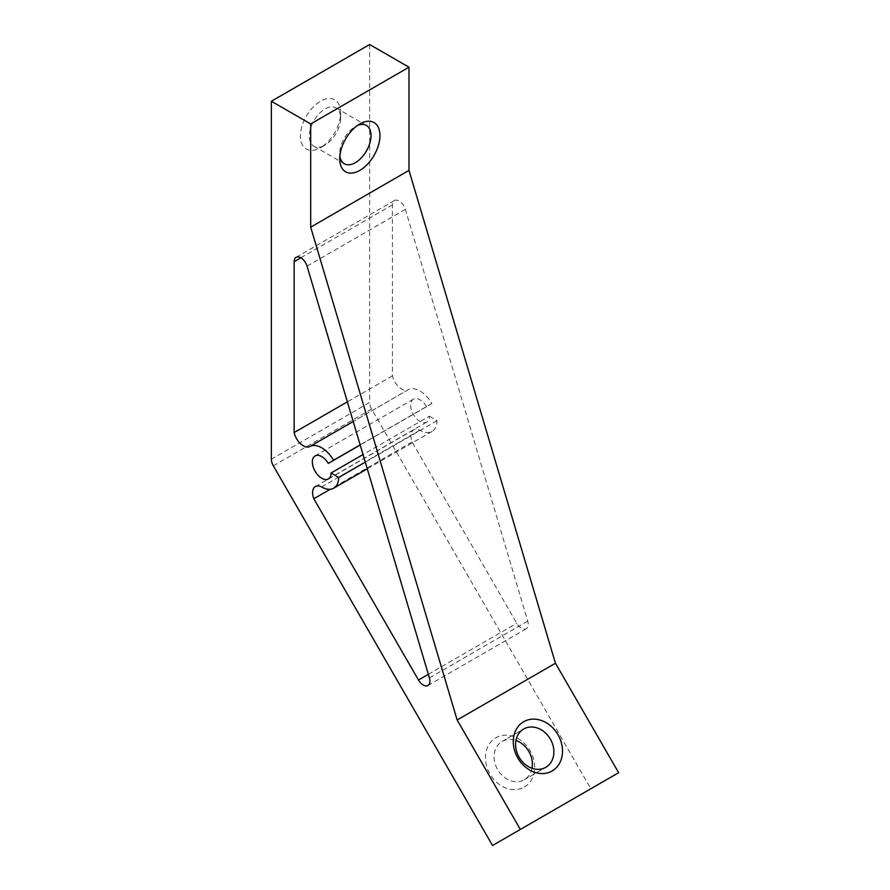 <?xml version="1.0" encoding="UTF-8"?>
<svg xmlns="http://www.w3.org/2000/svg" width="890" height="890" viewBox="0 0 890 890"><rect width="100%" height="100%" fill="white"/><g stroke="black" fill="none" stroke-linecap="round" stroke-linejoin="round"><path stroke-width="0.67" stroke-dasharray="4.45 3.34" d="M357.457 125.49A22.116 12.772 120 0 0 355.366 126.536L359.838 123.955L355.366 126.536A22.116 12.772 120 0 0 339.724 153.625A22.116 12.772 120 0 0 339.869 155.961M524.31 787.027A28.436 23.218 60 0 0 530.195 750.793A28.436 23.218 60 0 0 495.864 737.777A28.436 23.218 60 0 0 489.978 774.011A28.436 23.218 60 0 0 524.31 787.027M532.031 768.293A22.116 18.056 -120 0 1 524.31 779.729A22.116 18.056 -120 0 1 497.61 769.605A22.116 18.056 -120 0 1 502.183 741.415A22.116 18.056 -120 0 1 515.955 740.447M524.31 779.729L545.793 767.325L524.31 779.729M324.983 145.114L320.511 147.696A28.436 16.421 120 0 0 340.625 112.863A28.436 16.421 120 0 0 320.511 101.26A28.436 16.421 120 0 0 300.408 136.081A28.436 16.421 120 0 0 320.511 147.696L324.983 145.114A22.116 12.772 -60 0 1 313.925 146.205A22.116 12.772 -60 0 1 310.532 128.483A22.116 12.772 -60 0 1 324.983 108.992A22.116 12.772 -60 0 1 336.042 107.901A22.116 12.772 -60 0 1 340.625 118.025A22.116 12.772 -60 0 1 324.983 145.114M502.183 741.415L523.676 729.01L502.183 741.415M429.414 416.22L437.001 420.714A24.008 13.862 60 0 1 432.039 431.45A24.008 13.862 60 0 1 420.024 430.259A24.008 13.862 60 0 1 419.902 430.193A13.45 7.765 -120 0 0 413.705 429.814A13.45 7.765 -120 0 0 412.115 441.985L516.779 623.267A9.479 5.474 -120 0 0 526.257 628.74A9.479 5.474 -120 0 0 527.714 621.142L405.351 209.384A9.479 5.474 -120 0 0 399.154 201.029A9.479 5.474 -120 0 0 394.415 200.561A9.479 5.474 -120 0 0 392.457 204.9L392.457 375.814A13.45 7.765 -120 0 0 401.59 389.052A13.45 7.765 -120 0 0 407.932 389.909L353.219 421.504L408.021 389.865A24.008 13.862 60 0 1 431.873 403.459L426.577 406.674A13.272 7.665 -120 0 0 420.024 399.821A13.272 7.665 -120 0 0 413.394 399.165A13.272 7.665 -120 0 0 411.358 409.801A13.272 7.665 -120 0 0 420.024 421.493A13.272 7.665 -120 0 0 426.666 422.149A13.272 7.665 -120 0 0 429.414 416.22L363.031 454.545M419.902 430.193L321.601 486.941M369.661 44.5L369.661 402.469L271.361 459.218M273.33 465.826L371.631 409.066L590.838 788.74L618.639 772.698M492.526 845.5L590.838 788.74M371.631 409.066A9.479 5.474 60 0 1 369.661 402.469M412.115 441.985L330.168 489.3M437.001 420.714L365.289 462.121M426.577 406.674L360.194 445M431.873 403.459L360.161 444.867M392.457 375.814L347.367 401.846M307.05 266.143L405.351 209.384M527.714 621.142L429.403 677.902M428.346 674.32L516.779 623.267M392.457 204.9L300.853 257.788M340.625 118.025L340.625 112.863M336.042 107.901L366.424 125.446M413.394 399.165L315.093 455.925M426.666 422.149L328.366 478.909M413.705 429.814L315.405 486.563M432.039 431.45L367.281 468.841M427.957 685.489L526.257 628.74M296.114 257.321L394.415 200.561M313.925 146.205L344.308 163.749M339.724 153.625L339.724 158.787"/><path stroke-width="1.33" d="M523.676 721.723A28.436 23.218 -120 0 1 557.997 734.74A28.436 23.218 -120 0 1 552.111 770.974A28.436 23.218 -120 0 1 517.78 757.957A28.436 23.218 -120 0 1 523.676 721.723M545.793 767.325L545.793 767.325A22.116 18.056 60 0 0 550.376 739.145A22.116 18.056 60 0 0 523.676 729.01L523.676 729.01A22.116 18.056 60 0 0 519.093 757.201A22.116 18.056 60 0 0 545.793 767.325L545.793 767.325M359.838 123.955L359.838 123.955A28.436 16.421 -60 0 1 379.941 135.569A28.436 16.421 -60 0 1 359.838 170.391A28.436 16.421 -60 0 1 339.724 158.787A28.436 16.421 -60 0 1 359.838 123.955L359.838 123.955M339.869 155.961A22.116 12.772 120 0 0 344.308 163.749A22.116 12.772 120 0 0 355.366 162.659A22.116 12.772 120 0 0 369.817 143.168A22.116 12.772 120 0 0 366.424 125.446A22.116 12.772 120 0 0 357.457 125.49M515.955 740.447A22.116 18.056 -120 0 1 532.031 768.293M300.853 257.788L294.145 261.66A9.479 5.474 60 0 1 296.114 257.321A9.479 5.474 60 0 1 300.853 257.788A9.479 5.474 60 0 1 307.05 266.143L429.403 677.902A9.479 5.474 60 0 1 427.957 685.489A9.479 5.474 60 0 1 418.478 680.016L428.346 674.32M294.145 261.66L294.145 432.573A13.45 7.765 -120 0 0 303.29 445.801A13.45 7.765 -120 0 0 309.631 446.669A24.008 13.862 60 0 1 309.72 446.613L353.219 421.504L309.809 446.569M309.72 446.613A24.008 13.862 60 0 1 333.572 460.208L328.276 463.434A13.272 7.665 -120 0 0 321.724 456.581A13.272 7.665 -120 0 0 315.093 455.925A13.272 7.665 -120 0 0 313.058 466.549A13.272 7.665 -120 0 0 321.724 478.253A13.272 7.665 -120 0 0 328.366 478.909A13.272 7.665 -120 0 0 331.113 472.968L338.701 477.474A24.008 13.862 60 0 1 333.728 488.209A24.008 13.862 60 0 1 321.724 487.019A24.008 13.862 60 0 1 321.601 486.941A13.45 7.765 -120 0 0 315.405 486.563A13.45 7.765 -120 0 0 313.814 498.745L418.478 680.016M363.031 454.545L331.113 472.968M408.988 67.206L369.661 44.5L271.361 101.26L271.361 459.218A9.479 5.474 -120 0 0 273.33 465.826L492.526 845.5L618.639 772.698L555.449 663.239L408.988 170.391L408.988 67.206L310.688 123.955L271.361 101.26M520.339 829.447L457.149 719.999L555.449 663.239M457.149 719.999L310.688 227.15L408.988 170.391M310.688 227.15L310.688 123.955M330.168 489.3L313.814 498.745M365.289 462.121L338.701 477.474M360.194 445L328.276 463.434M360.161 444.867L333.572 460.208M347.367 401.846L294.145 432.573M367.281 468.841L333.728 488.209"/></g></svg>
